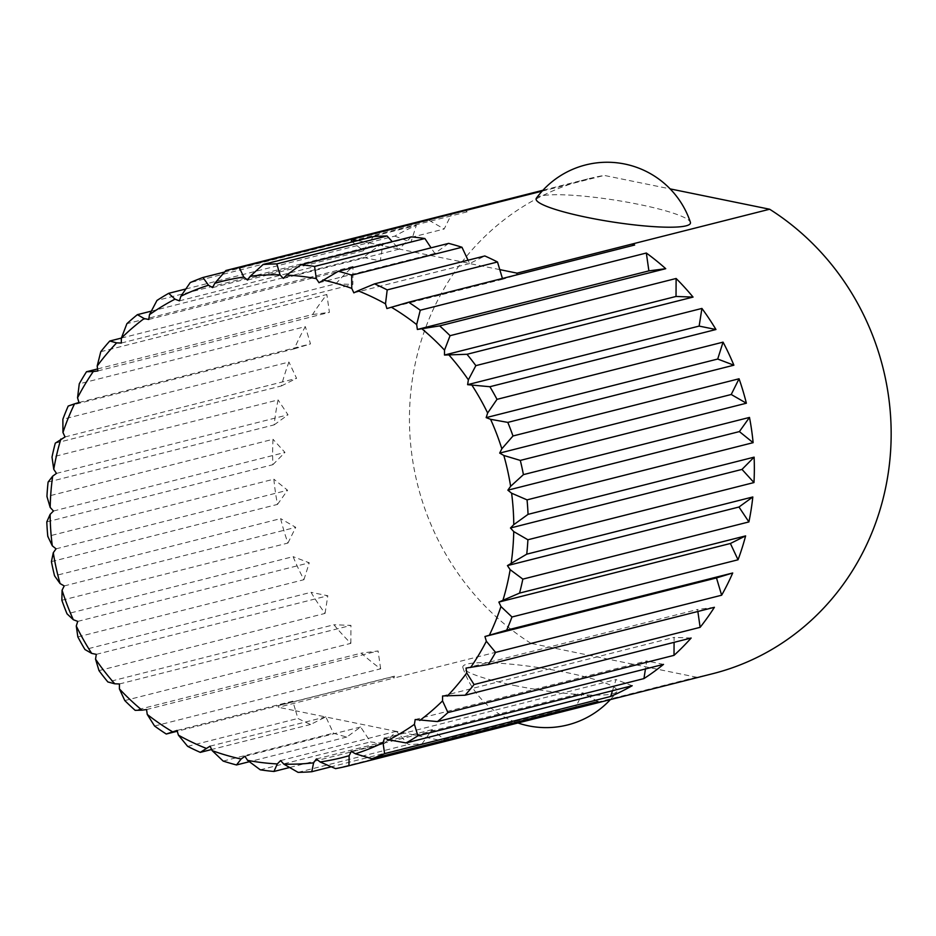 <?xml version="1.0" encoding="UTF-8"?>
<svg xmlns="http://www.w3.org/2000/svg" width="936" height="936" viewBox="0 0 936 936"><rect width="100%" height="100%" fill="white"/><g stroke="black" fill="none" stroke-linecap="round" stroke-linejoin="round"><path stroke-width="0.7" stroke-dasharray="4.68 3.51" d="M514.215 685.444A78.121 10.986 8.9 0 0 616.847 691.762A78.121 10.986 8.9 0 0 565.777 672.399A78.121 10.986 8.9 0 0 462.887 667.649A78.121 10.986 8.9 0 0 514.215 685.444M536.422 198.128A78.121 10.986 -171.1 0 1 639.054 204.446A78.121 10.986 -171.1 0 1 690.382 222.23M632.572 245.548L516.777 274.962L502.667 279.267L502.433 278.483M351.374 241.137L467.146 211.852L467.427 210.038M712.893 673.651A255.154 239.909 75.8 0 1 696.372 677.184L530.958 643.371L394.15 677.992L394.43 676.178L278.659 705.463L292.781 701.158L295.659 710.81L278.378 707.277L278.659 705.463M394.43 676.178L392.313 676.822A255.154 239.909 75.8 0 0 394.15 677.992L278.378 707.277M399.075 249.14L283.304 278.425M357.739 240.575L368.948 242.869L363.308 250.778L352.357 241.933M499.777 269.615L469.615 263.554L484.836 255.961M325.822 716.871L210.062 746.167M426.5 737.556L432.139 729.647L444.073 739.288L443.793 741.09L396.373 731.297L408.342 744.448A255.154 239.909 -104.2 0 0 422.042 743.816L426.5 737.556M444.073 739.288L559.833 709.991L559.553 711.805L443.793 741.09M280.601 760.582L396.373 731.297M384.263 743.547L396.279 731.379L325.88 716.988L333.473 733.169A255.154 239.909 -104.2 0 0 346.811 737.042L360.641 726.991L370.574 741.909A255.154 239.909 -104.2 0 0 384.263 743.547L289.61 767.497M298.046 772.352L408.342 744.448M335.556 768.631L561.623 711.43L559.833 709.991M316.368 758.944L432.139 729.647M295.659 710.81L297.94 718.45A255.154 239.909 -104.2 0 0 310.6 724.464L325.67 716.953L295.659 710.81M187.645 746.355L297.94 718.45M177.009 730.454L292.781 701.158M561.623 711.43A255.154 239.909 75.8 0 1 559.553 711.805L696.372 677.184M386.896 308.552L502.667 279.267M632.549 245.665L634.667 245.021M530.958 643.371A255.154 239.909 75.8 0 1 411.407 386.533A255.154 239.909 75.8 0 1 587.714 178.951A255.154 239.909 75.8 0 1 604.235 175.418L670.117 188.885M465.496 210.53L467.146 211.852M353.855 292.851L469.615 263.554M411.185 236.878L399.157 249.046L469.556 263.437L468.047 260.208M373.394 236.609L368.948 242.869L398.947 248.999L392.266 241.663M448.636 243.383L434.807 253.434L431.075 247.829M542.108 191.143L604.235 175.418M319.036 282.719L434.807 253.434M223.166 761.073L333.473 733.169M244.881 756.288L360.641 726.991M346.811 737.042L249.374 761.705M260.278 769.813L370.574 741.909M422.042 743.816L331.25 766.795M310.6 724.464L211.63 749.502M392.313 676.822L177.243 731.238M154.58 726.02L380.648 668.807A255.154 239.909 75.8 0 1 361.249 653.152L135.182 710.354M124.792 700.561L350.86 643.348A255.154 239.909 75.8 0 1 333.918 624.757L107.862 681.958M98.994 670.609L325.061 613.408A255.154 239.909 75.8 0 1 311.021 592.324L84.954 649.525M77.852 636.901L303.919 579.7A255.154 239.909 75.8 0 1 293.108 556.651L67.041 613.852M61.858 600.268L287.925 543.067A255.154 239.909 75.8 0 1 280.613 518.626L54.557 575.827M51.422 561.612L277.489 504.41A255.154 239.909 75.8 0 1 273.862 479.173L47.794 536.375M46.8 521.89L272.867 464.689A255.154 239.909 75.8 0 1 273.008 439.276L46.94 496.478M48.099 482.075L274.166 424.874A255.154 239.909 75.8 0 1 278.074 399.918L52.007 457.119M55.294 443.149L281.362 385.948A255.154 239.909 75.8 0 1 288.943 362.056L62.876 419.258M68.199 406.06L294.267 348.859A255.154 239.909 75.8 0 1 305.335 326.629L79.267 383.83M97.59 368.936L312.577 314.531A255.154 239.909 75.8 0 1 326.851 294.501L100.784 351.702M121.376 338.083L335.837 283.819A255.154 239.909 75.8 0 1 352.966 266.479L126.898 323.68M151.328 311.138L363.46 257.459A255.154 239.909 75.8 0 1 383.035 243.243L156.967 300.444M185.831 288.978L394.781 236.106A255.154 239.909 75.8 0 1 416.309 225.365L190.242 282.578M224.57 272.037L429.027 220.299A255.154 239.909 75.8 0 1 449.818 213.841M65.04 436.936L296.583 378.355L288.943 362.056M281.362 385.948L296.583 378.355M97.882 370.937L329.413 312.355L326.851 294.501M312.577 314.531L329.413 312.355M148.73 319.48L380.262 260.898L383.035 243.243M363.46 257.459L380.262 260.898M212.624 287.609L444.155 229.016L451.983 213.291M429.027 220.299L444.155 229.016M466.034 668.082L697.566 609.488L697.858 611.489M714.402 607.3L697.566 609.488M415.175 719.527L646.717 660.945L645.454 668.947M663.519 664.385L646.717 660.945M351.281 751.409L582.824 692.827L575.675 707.183M597.952 701.544L582.824 692.827M146.554 709.558L378.085 650.965L361.249 653.152M380.648 668.807L378.085 650.965M96.291 654.346L327.822 595.752L311.021 592.324M325.061 613.408L327.822 595.752M64.21 585.936L295.741 527.342L280.613 518.626M287.925 543.067L295.741 527.342M53.446 511.021L284.977 452.427L273.008 439.276M272.867 464.689L284.977 452.427M56.043 548.835L287.586 490.253L273.862 479.173M277.489 504.41L287.586 490.253M77.735 621.387L309.278 562.805L293.108 556.651M303.919 579.7L309.278 562.805M119.422 683.97L350.953 625.388L333.918 624.757M350.86 643.348L350.953 625.388M384.497 738.165L616.028 679.571L612.495 690.709M632.198 685.725L616.028 679.571M442.588 695.975L674.119 637.393L674.084 642.342M691.142 638.024L674.119 637.393M247.537 280.063L363.308 250.778M179.419 300.854L410.951 242.26L416.309 225.365M394.781 236.106L410.951 242.26M121.329 343.032L352.86 284.45L352.966 266.479M335.837 283.819L352.86 284.45M78.963 402.492L310.495 343.91L305.335 326.629M294.267 348.859L310.495 343.91M56.464 473.405L288.007 414.823L278.074 399.918M274.166 424.874L288.007 414.823M610.377 699.59A87.703 87.703 0 0 0 616.847 691.762M462.887 667.649A87.703 87.703 0 0 0 517.936 722.978M587.714 178.951L542.892 190.289"/><path stroke-width="1.4" d="M587.492 217.491A78.121 10.986 -171.1 0 1 536.422 198.128A87.703 87.703 0 0 1 690.382 222.23A78.121 10.986 -171.1 0 1 587.492 217.491M670.117 188.885L769.649 209.231L632.83 243.851L632.572 245.548M502.433 278.483L497.496 261.986A255.154 239.909 -104.2 0 0 484.836 255.961L374.54 283.877L358.008 290.78A245.583 230.923 75.8 0 1 385.492 303.837L386.896 308.552L408.599 302.223L634.667 245.021A255.154 239.909 75.8 0 0 632.83 243.851L517.07 273.148L516.801 274.845M352.357 241.933L351.374 241.137L351.655 239.335L357.739 240.575M449.818 213.841A255.154 239.909 75.8 0 1 450.895 213.56A255.154 239.909 75.8 0 1 451.983 213.291L225.915 270.504A255.154 239.909 75.8 0 1 239.288 267.614L465.356 210.413A255.154 239.909 75.8 0 1 467.427 210.038L351.655 239.335M499.777 269.615L517.07 273.148M289.61 767.497L273.955 771.463L277.302 763.928L280.601 760.582L283.877 764.174L298.046 772.352A255.154 239.909 75.8 0 0 311.746 771.72L313.618 762.817L316.368 758.944L320.112 761.962L335.556 768.631A255.154 239.909 75.8 0 0 348.929 765.742L349.151 755.703L351.281 751.409L355.423 753.796L371.885 758.745L597.952 701.544A255.154 239.909 75.8 0 1 576.085 708.271A255.154 239.909 75.8 0 1 574.996 708.54L348.929 765.742M177.243 731.238L166.257 734.023L177.009 730.454L178.425 735.169L187.645 746.355A255.154 239.909 75.8 0 0 200.304 752.368L210.062 746.167L212.144 750.613L223.166 761.073A255.154 239.909 75.8 0 0 236.504 764.958L241.102 759.037L244.881 756.288L247.584 760.36L260.278 769.813A255.154 239.909 75.8 0 0 273.955 771.463M769.649 209.231A255.154 239.909 75.8 0 1 889.2 466.07A255.154 239.909 75.8 0 1 712.893 673.651L576.085 708.271M385.492 303.837L387.2 289.891L497.496 261.986M358.008 290.78L353.855 292.851L351.76 288.405L351.679 275.172L461.974 247.256A255.154 239.909 -104.2 0 0 448.636 243.383L338.341 271.288L319.036 282.719L316.321 278.647L314.578 266.432L424.874 238.528A255.154 239.909 -104.2 0 0 411.185 236.878L300.889 264.783A255.154 239.909 75.8 0 1 314.578 266.432M468.047 260.208L461.974 247.256M392.266 241.663L387.094 235.977A255.154 239.909 -104.2 0 0 373.394 236.609L263.098 264.525A255.154 239.909 75.8 0 1 276.799 263.894L387.094 235.977M300.889 264.783L286.615 275.079L283.304 278.425L280.039 274.833L276.799 263.894M431.075 247.829L424.874 238.528M467.427 210.038L542.108 191.143M249.374 761.705L236.504 764.958M331.25 766.795L311.746 771.72M211.63 749.502L200.304 752.368M166.257 734.023A255.154 239.909 75.8 0 1 154.58 726.02L147.244 714.425L146.554 709.558L141.956 710.155A245.583 230.923 75.8 0 1 119.398 688.884L124.792 700.561A255.154 239.909 75.8 0 0 135.182 710.354L141.956 710.155M119.398 688.884L119.422 683.97L114.765 683.795L107.862 681.958A255.154 239.909 75.8 0 1 98.994 670.609L95.542 659.155L96.291 654.346L91.705 653.398A245.583 230.923 75.8 0 1 76.272 626.008L77.852 636.901A255.154 239.909 75.8 0 0 84.954 649.525L91.705 653.398M76.272 626.008L77.735 621.387L73.324 619.714L67.041 613.852A255.154 239.909 75.8 0 1 61.858 600.268L62.08 590.218L64.21 585.936L60.079 583.549A245.583 230.923 75.8 0 1 53.293 552.708L51.422 561.612A255.154 239.909 75.8 0 0 54.557 575.827L60.079 583.549M53.293 552.708L56.043 548.835L52.299 545.817L47.794 536.375A255.154 239.909 75.8 0 1 46.8 521.89L50.134 514.367L53.446 511.021L50.181 507.429A245.583 230.923 75.8 0 1 52.685 476.155L48.099 482.075A255.154 239.909 75.8 0 0 46.94 496.478L50.181 507.429M52.685 476.155L56.464 473.405L53.761 469.334L52.007 457.119A255.154 239.909 75.8 0 1 55.294 443.149L65.04 436.936L62.958 432.49A245.583 230.923 75.8 0 1 74.529 403.849L68.199 406.06A255.154 239.909 75.8 0 0 62.876 419.258L62.958 432.49M74.529 403.849L78.963 402.492L77.548 397.777L79.267 383.83A255.154 239.909 75.8 0 1 86.51 371.744L97.59 368.936M77.548 397.777A245.583 230.923 75.8 0 1 93.284 371.534L97.882 370.937L97.18 366.058L100.784 351.702A255.154 239.909 75.8 0 1 109.769 341.02L121.376 338.083M97.18 366.058A245.583 230.923 75.8 0 1 116.672 342.868L121.329 343.032L121.352 338.13L126.898 323.68A255.154 239.909 75.8 0 1 137.393 314.66L151.328 311.138M121.352 338.13A245.583 230.923 75.8 0 1 144.144 318.544L148.73 319.48L149.491 314.66L156.967 300.444A255.154 239.909 75.8 0 1 168.714 293.307L185.831 288.978M149.491 314.66A245.583 230.923 75.8 0 1 174.997 299.169L179.419 300.854L180.882 296.232L190.242 282.578A255.154 239.909 75.8 0 1 202.96 277.501L224.57 272.037M408.599 302.223A255.154 239.909 75.8 0 1 420.264 310.225L646.331 253.024A255.154 239.909 75.8 0 1 665.73 268.69L439.663 325.892A255.154 239.909 75.8 0 1 450.064 335.685L676.12 278.483A255.154 239.909 75.8 0 1 693.049 297.086L466.994 354.288A255.154 239.909 75.8 0 1 475.851 365.637L701.918 308.435A255.154 239.909 75.8 0 1 715.958 329.519L489.891 386.72A255.154 239.909 75.8 0 1 497.004 399.344L723.06 342.143A255.154 239.909 75.8 0 1 733.871 365.192L507.803 422.393A255.154 239.909 75.8 0 1 512.986 435.977L739.054 378.776A255.154 239.909 75.8 0 1 746.366 403.217L520.299 460.418A255.154 239.909 75.8 0 1 523.423 474.634L749.49 417.421A255.154 239.909 75.8 0 1 753.117 442.67L527.05 499.871A255.154 239.909 75.8 0 1 528.044 514.355L754.112 457.154A255.154 239.909 75.8 0 1 753.971 482.566L527.904 539.768A255.154 239.909 75.8 0 1 526.746 554.17L752.813 496.969A255.154 239.909 75.8 0 1 748.905 521.925L522.838 579.127A255.154 239.909 75.8 0 1 519.55 593.096L745.618 535.895A255.154 239.909 75.8 0 1 738.036 559.786L511.98 616.988A255.154 239.909 75.8 0 1 506.645 630.185L732.712 572.984A255.154 239.909 75.8 0 1 721.644 595.214L495.589 652.415A255.154 239.909 75.8 0 1 488.335 664.501L714.402 607.3A255.154 239.909 75.8 0 1 700.128 627.331L474.061 684.532A255.154 239.909 75.8 0 1 465.087 695.226L691.142 638.024A255.154 239.909 75.8 0 1 674.014 655.352L447.946 712.565A255.154 239.909 75.8 0 1 437.451 721.586L663.519 664.385A255.154 239.909 75.8 0 1 643.945 678.588L417.889 735.801A255.154 239.909 75.8 0 1 406.13 742.938L632.198 685.725A255.154 239.909 75.8 0 1 610.67 696.466L384.602 753.667A255.154 239.909 75.8 0 1 371.885 758.745M374.54 283.877A255.154 239.909 75.8 0 1 387.2 289.891M338.341 271.288A255.154 239.909 75.8 0 1 351.679 275.172M93.284 371.534L86.51 371.744M144.144 318.544L137.393 314.66M225.915 270.504L214.765 283.315L212.624 287.609L208.494 285.223L202.96 277.501M439.663 325.892L417.362 329.46L648.894 270.878L665.73 268.69M417.362 329.46L416.66 324.581L420.264 310.225M646.331 253.024L648.894 270.878M489.891 386.72L467.614 384.673L699.145 326.091L715.958 329.519M467.614 384.673L468.374 379.852L475.851 365.637M701.918 308.435L699.145 326.091M520.299 460.418L503.825 455.469L499.695 453.082L731.227 394.501L746.366 403.217M499.695 453.082L501.836 448.789L512.986 435.977M739.054 378.776L731.227 394.501M527.904 539.768L513.735 531.59L510.471 527.998L742.002 469.404L753.971 482.566M510.471 527.998L513.77 524.651L528.044 514.355M754.112 457.154L742.002 469.404M511.98 616.988L500.947 606.528L498.865 602.082L730.396 543.488L738.036 559.786M498.865 602.082L519.55 593.096M745.618 535.895L730.396 543.488M474.061 684.532L466.736 672.949L466.034 668.082L488.335 664.501M697.858 611.489L700.128 627.331M417.889 735.801L414.426 724.347L415.175 719.527L437.451 721.586M645.454 668.947L643.945 678.588M575.675 707.183L574.996 708.54M384.602 753.667L383.035 742.774L384.497 738.165L388.908 739.838L406.13 742.938M612.495 690.709L610.67 696.466M447.946 712.565L442.552 700.888L442.588 695.975L465.087 695.226M674.084 642.342L674.014 655.352M495.589 652.415L486.357 641.242L484.942 636.515L716.485 577.933L721.644 595.214M484.942 636.515L506.645 630.185M732.712 572.984L716.485 577.933M522.838 579.127L510.155 569.673L507.441 565.601L738.972 507.019L748.905 521.925M507.441 565.601L526.746 554.17M752.813 496.969L738.972 507.019M527.05 499.871L511.606 493.202L507.862 490.183L739.393 431.59L753.117 442.67M507.862 490.183L510.623 486.31L523.423 474.634M749.49 417.421L739.393 431.59M507.803 422.393L490.581 419.305L486.17 417.62L717.701 359.038L733.871 365.192M486.17 417.62L487.633 413.01L497.004 399.344M723.06 342.143L717.701 359.038M466.994 354.288L444.495 355.036L676.026 296.455L693.049 297.086M444.495 355.036L444.518 350.134L450.064 335.685M676.12 278.483L676.026 296.455M263.098 264.525L250.298 276.202L247.537 280.063L243.793 277.044L239.288 267.614M174.997 299.169L168.714 293.307M116.672 342.868L109.769 341.02M52.299 545.817A245.583 230.923 75.8 0 1 50.134 514.367M73.324 619.714A245.583 230.923 75.8 0 1 62.08 590.218M114.765 683.795A245.583 230.923 75.8 0 1 95.542 659.155M172.575 731.812A245.583 230.923 75.8 0 1 147.244 714.425M241.102 759.037A245.583 230.923 75.8 0 1 212.144 750.613M205.908 748.238A245.583 230.923 75.8 0 1 178.425 735.169M313.618 762.817A245.583 230.923 75.8 0 1 283.877 764.174M277.302 763.928A245.583 230.923 75.8 0 1 247.584 760.36M383.035 742.774A245.583 230.923 75.8 0 1 355.423 753.796M349.151 755.703A245.583 230.923 75.8 0 1 320.112 761.962M442.552 700.888A245.583 230.923 75.8 0 1 419.773 720.474M414.426 724.347A245.583 230.923 75.8 0 1 388.908 739.838M486.357 641.242A245.583 230.923 75.8 0 1 470.632 667.473M466.736 672.949A245.583 230.923 75.8 0 1 447.232 696.15M510.155 569.673A245.583 230.923 75.8 0 1 503.018 599.999M500.947 606.528A245.583 230.923 75.8 0 1 489.376 635.17M511.606 493.202A245.583 230.923 75.8 0 1 513.77 524.651M513.735 531.59A245.583 230.923 75.8 0 1 511.22 562.864M490.581 419.305A245.583 230.923 75.8 0 1 501.836 448.789M503.825 455.469A245.583 230.923 75.8 0 1 510.623 486.31M449.14 355.212A245.583 230.923 75.8 0 1 468.374 379.852M472.2 385.609A245.583 230.923 75.8 0 1 487.633 413.01M391.33 307.207A245.583 230.923 75.8 0 1 416.66 324.581M421.96 328.864A245.583 230.923 75.8 0 1 444.518 350.134M322.815 279.981A245.583 230.923 75.8 0 1 351.76 288.405M250.298 276.202A245.583 230.923 75.8 0 1 280.039 274.833M286.615 275.079A245.583 230.923 75.8 0 1 316.321 278.647M180.882 296.232A245.583 230.923 75.8 0 1 208.494 285.223M214.765 283.315A245.583 230.923 75.8 0 1 243.793 277.044M53.761 469.334A245.583 230.923 75.8 0 1 60.887 439.007M517.936 722.978A87.703 87.703 0 0 0 610.377 699.59M542.892 190.289L450.895 213.56"/></g></svg>
